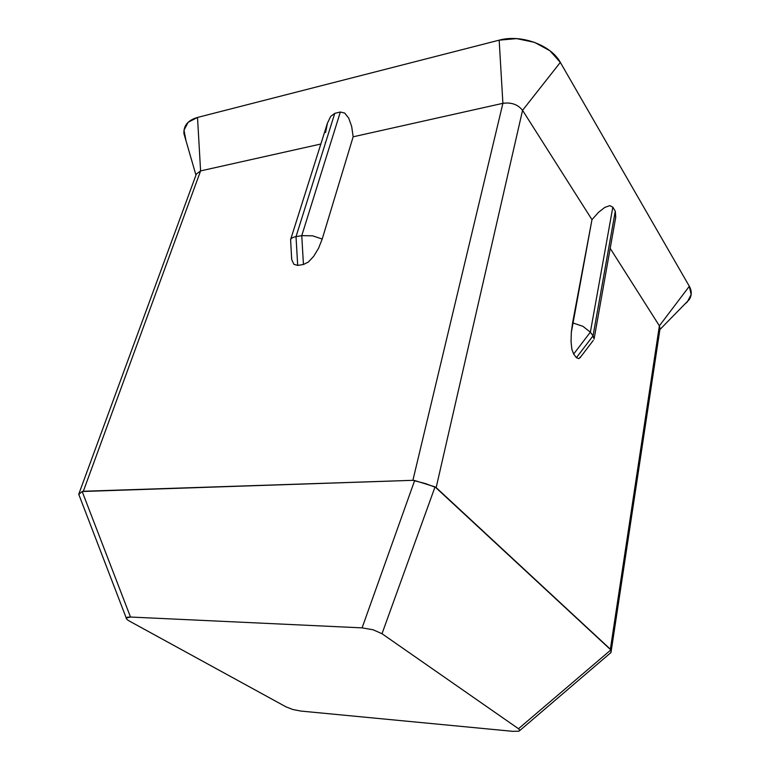 <?xml version="1.0" encoding="UTF-8"?>
<svg xmlns="http://www.w3.org/2000/svg" width="770" height="770" viewBox="0 0 770 770"><rect width="100%" height="100%" fill="white"/><g stroke="black" fill="none" stroke-linecap="round" stroke-linejoin="round"><path stroke-width="1.16" d="M615.702 217.39L615.278 211.192L612.833 207.169L590.369 332.159L573.66 354.046L576.403 357.675L578.809 358.618L581.36 356.048L578.809 358.618L576.403 357.675L573.66 354.046L571.889 349.416L571.061 341.832L571.311 332.486L591.976 219.671L522.56 110.331L436.167 487.583L610.369 649.216L659.38 325.835L610.196 248.373L659.38 325.835L610.369 649.216L610.851 649.928L518.489 728.728L382.007 633.72L373.094 629.773L362.092 627.868L130.496 617.03L127.397 617.193L126.193 618.031L126.415 618.782M593.035 335.874L594.074 339.06L615.74 217.15L615.278 211.192L593.035 335.874L576.403 357.675L593.035 335.874L590.369 332.159L593.035 335.874L615.278 211.192L612.833 207.169L609.753 205.638L604.71 207.457L598.463 212.385L591.976 219.671L522.56 110.331L560.329 62.389C551.012 45.035 521.049 34.044 499.162 40.165L197.515 117.444C188.005 120.197 183.472 125.587 183.924 133.605L185.974 140.66L184.001 130.178L188.14 122.276L197.515 117.444L200.595 170.901L196.379 174.001L200.595 170.901L197.515 117.444L499.162 40.165L502.897 103.324L412.893 480.326L414.655 480.519L362.092 627.868L130.496 617.03L82.169 491.51L83.343 491.26L200.595 170.901L320.84 144.019L200.595 170.901L83.343 491.26L412.893 480.326L502.897 103.324L353.151 136.8L322.207 239.027L318.597 248.171L313.746 256.246L308.414 262.002L303.438 264.505L297.692 265.409L293.88 264.303L291.782 259.788L291.483 256.131M129.639 621.207L129.697 621.246C127.223 619.869 126.059 618.791 126.193 618.031L130.496 617.03L82.169 491.51L412.893 480.326L425.579 483.618L436.167 487.583L522.56 110.331L560.329 62.389L689.323 286.286L659.38 325.835L660.044 328.549L659.38 325.835L689.323 286.286L691.152 294.535L687.264 302.013L684.771 304.16L689.179 299.655C691.884 295.459 691.932 291.002 689.323 286.286L560.329 62.389L549.944 50.762L534.524 42.35L516.603 38.615L499.162 40.165L502.897 103.324L353.151 136.8L351.678 126.482L348.723 118.147L344.729 113.075L340.34 112.016L334.786 113.334L330.677 116.414L327.452 123.133L325.585 132.469M325.325 142.469L325.354 143.018M79.262 495.639L78.742 494.446L79.262 495.649M522.56 110.331C517.902 104.479 511.347 102.15 502.897 103.324C511.347 102.15 517.902 104.479 522.56 110.331M610.032 653.422L610.995 652.508L610.851 649.928L518.489 728.728L382.007 633.72L435.04 486.881L610.851 649.928M660.044 328.549L610.976 652.537L519.173 731.067L519.788 730.114L518.489 728.728L519.808 730.422M292.841 709.516L286.036 706.87L129.697 621.246L286.074 706.889M518.807 731.202L512.724 731.327L300.878 711.066L292.898 709.526L300.878 711.066L512.955 731.346M82.169 491.51L78.742 494.446M414.655 480.519L362.092 627.868L373.094 629.773L382.007 633.72L435.04 486.881L414.655 480.519M296.017 236.65L334.786 113.334L340.34 112.016L301.763 235.649L296.017 236.65L301.763 235.649L303.438 264.505L297.692 265.409L296.017 236.65L334.786 113.334L330.677 116.414L327.442 123.152L290.608 239.605C291.224 238.151 293.024 237.16 296.017 236.65L297.692 265.409L293.88 264.303L291.782 259.788L291.483 256.169M593.256 340.446L580.022 357.79M582.919 326.326L572.591 322.851L571.311 332.486L571.061 341.832L571.889 349.416L573.66 354.046L590.369 332.159L582.919 326.326L590.369 332.159L612.833 207.169L609.753 205.638L604.71 207.457L598.463 212.385L591.976 219.671L572.591 322.851L582.919 326.326M322.207 239.027L353.151 136.8L351.678 126.482L348.723 118.147L344.729 113.075L340.34 112.016L301.763 235.649L312.562 235.812L322.207 239.027L312.562 235.812L301.763 235.649L303.438 264.505L308.414 262.002L313.746 256.246L318.597 248.171L322.207 239.027M290.608 239.614L291.647 258.884M78.838 493.965L196.379 174.001M78.752 494.311L126.213 617.935M689.179 299.655L659.89 329.56M183.924 133.605L195.965 175.117"/></g></svg>
